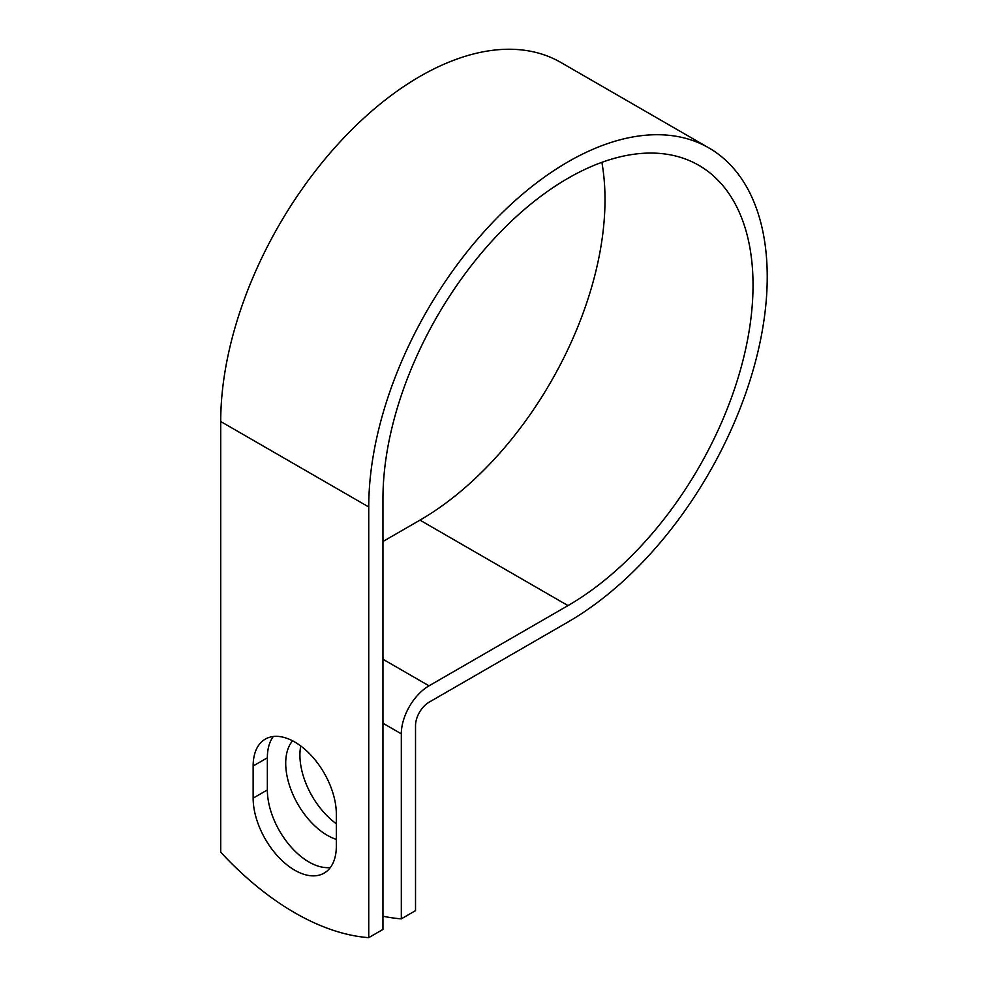 <?xml version="1.0" encoding="UTF-8"?>
<svg xmlns="http://www.w3.org/2000/svg" width="987" height="987" viewBox="0 0 987 987"><rect width="100%" height="100%" fill="white"/><g stroke="black" fill="none" stroke-linecap="round" stroke-linejoin="round"><path stroke-width="1.48" d="M294.731 870.201A58.825 33.965 -120 0 0 324.143 873.113A58.825 33.965 -120 0 0 336.333 846.18L336.333 814.041A58.825 33.965 -120 0 0 310.658 754.845A58.825 33.965 -120 0 0 265.318 739.09A58.825 33.965 -120 0 0 253.141 766.011L253.141 798.15A58.825 33.965 -120 0 0 294.731 870.201M273.3 736.487A58.825 33.965 -120 0 0 267.354 757.806L267.354 789.945A58.825 33.965 -120 0 0 308.943 861.996A58.825 33.965 -120 0 0 330.386 867.499M336.333 823.763A58.825 33.965 60 0 1 300.751 745.975M336.333 839.394A58.825 33.965 60 0 1 327.302 835.323A58.825 33.965 60 0 1 290.684 788.934A58.825 33.965 60 0 1 292.571 740.818M382.956 916.195A261.678 151.085 -120 0 0 401.314 918.848L401.314 733.834A39.184 22.627 -60 0 1 429.024 685.829L567.994 605.599A261.678 151.085 120 0 0 738.942 375.011A261.678 151.085 120 0 0 698.833 165.322A261.678 151.085 120 0 0 497.189 235.424A261.678 151.085 120 0 0 382.956 498.768L382.956 929.446L368.743 937.65A261.678 151.085 60 0 1 220.718 852.188L220.718 421.511A281.776 162.682 120 0 1 343.723 137.946A281.776 162.682 120 0 1 560.85 62.452L708.876 147.914A281.776 162.682 120 0 0 491.748 223.407A281.776 162.682 120 0 0 368.743 506.973L368.743 937.65M401.314 918.848L415.527 910.643L415.527 725.63A19.086 11.017 -60 0 1 429.024 702.238L567.994 622.007A281.776 162.682 120 0 0 752.069 373.703A281.776 162.682 120 0 0 708.876 147.914M382.956 541.505L419.968 520.137A261.678 151.085 120 0 0 601.873 162.337M401.314 733.834L382.956 723.237M368.743 506.973L220.718 421.511M567.994 605.599L419.968 520.137M429.024 685.829L382.956 659.242M267.354 757.806L253.141 766.011M267.354 789.945L253.141 798.15"/></g></svg>
